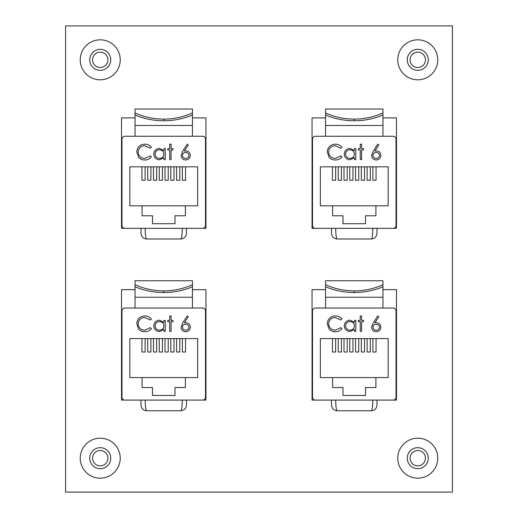 <?xml version="1.0" encoding="UTF-8"?>
<svg xmlns="http://www.w3.org/2000/svg" width="518" height="518" viewBox="0 0 518 518"><rect width="100%" height="100%" fill="white"/><g stroke="black" fill="none" stroke-linecap="round" stroke-linejoin="round"><path stroke-width="0.78" d="M100.233 465.87A7.686 7.686 0 0 1 92.547 458.184A7.686 7.686 0 0 1 100.233 450.498A7.686 7.686 0 0 1 107.919 458.184A7.686 7.686 0 0 1 100.233 465.87M417.767 465.87A7.686 7.686 0 0 1 410.081 458.184A7.686 7.686 0 0 1 417.767 450.498A7.686 7.686 0 0 1 425.453 458.184A7.686 7.686 0 0 1 417.767 465.87M100.233 67.502A7.686 7.686 0 0 1 92.547 59.816A7.686 7.686 0 0 1 100.233 52.13A7.686 7.686 0 0 1 107.919 59.816A7.686 7.686 0 0 1 100.233 67.502M417.767 67.502A7.686 7.686 0 0 1 410.081 59.816A7.686 7.686 0 0 1 417.767 52.13A7.686 7.686 0 0 1 425.453 59.816A7.686 7.686 0 0 1 417.767 67.502M186.467 228.328L186.467 233.229C186.189 236.603 184.376 238.52 181.035 238.992C181.76 237.872 182.194 234.317 182.33 228.328L205.957 228.328L205.957 117.916L192.437 117.916M135.043 117.916L121.523 117.916L121.523 228.328L145.15 228.328C145.286 234.317 145.72 237.872 146.445 238.992C143.104 238.526 141.291 236.609 141.013 233.229L141.013 228.328M376.987 228.328L376.987 233.229C376.709 236.603 374.902 238.52 371.555 238.992C372.28 237.872 372.714 234.317 372.85 228.328L396.477 228.328L396.477 117.916L382.957 117.916M325.563 117.916L312.043 117.916L312.043 228.328L335.67 228.328C335.806 234.317 336.24 237.872 336.965 238.992C333.624 238.526 331.818 236.609 331.533 233.229L331.533 228.328M65.592 492.1L452.408 492.1L452.408 25.9L65.592 25.9L65.592 492.1M376.987 400.084L376.987 404.992C376.709 408.359 374.902 410.282 371.555 410.748C372.28 409.628 372.714 406.073 372.85 400.084L396.477 400.084L396.477 289.672L382.957 289.672M325.563 289.672L312.043 289.672L312.043 400.084L335.67 400.084C335.806 406.073 336.24 409.628 336.965 410.748C333.624 410.288 331.818 408.365 331.533 404.992L331.533 400.084M186.467 400.084L186.467 404.992C186.189 408.359 184.376 410.282 181.035 410.748C181.76 409.628 182.194 406.073 182.33 400.084L205.957 400.084L205.957 289.672L192.437 289.672M135.043 289.672L121.523 289.672L121.523 400.084L145.15 400.084C145.286 406.073 145.72 409.628 146.445 410.748C143.104 410.288 141.291 408.365 141.013 404.992L141.013 400.084M325.563 115.028L325.563 112.963C334.647 117.036 344.211 119.095 354.26 119.121C364.309 119.095 373.873 117.036 382.957 112.963L382.957 115.028C373.841 118.829 364.277 120.746 354.26 120.772C344.25 120.746 334.68 118.829 325.563 115.028L325.563 125.479L382.957 125.479L382.957 115.028M396.024 139.115A2.843 2.843 0 0 0 393.188 136.273L315.339 136.273A2.843 2.843 0 0 0 312.496 139.115L312.496 225.485A2.843 2.843 0 0 0 315.339 228.328L393.188 228.328A2.843 2.843 0 0 0 396.024 225.485L396.024 139.115L396.024 159.57L396.477 159.57M396.477 205.031L396.024 205.031L396.024 225.485M393.188 136.273L382.957 136.273L382.957 125.479M325.563 125.479L325.563 136.273L315.339 136.273M358.314 148.614L360.237 148.614L360.237 144.179L361.59 144.179L361.59 148.614L363.513 148.614L363.513 149.961L361.59 149.961L361.59 159.596L360.237 159.596L360.237 149.961L358.314 149.961L358.314 148.614M327.279 151.994C327.752 147.118 330.452 144.516 335.366 144.179C338.073 144.166 340.261 145.208 341.925 147.326L340.747 148.226L335.282 145.72C331.255 145.998 329.034 148.129 328.626 152.098C329.053 156.106 331.3 158.223 335.379 158.443L340.747 155.937L341.925 156.831C340.261 158.935 338.079 159.984 335.386 159.984C332.912 160.036 330.847 159.162 329.183 157.355L327.279 151.994M365.52 215.773L375.913 215.773L375.913 205.814L388.176 205.814L388.176 166.841L320.344 166.841L320.344 205.814L332.608 205.814L332.608 215.773L343 215.773L343 223.711L365.52 223.711L365.52 215.773M354.454 150.647L354.454 148.614L355.808 148.614L355.808 159.596L354.454 159.596L354.454 157.699L349.967 159.79C346.477 159.473 344.567 157.563 344.237 154.073C344.6 150.608 346.523 148.724 350.013 148.42L354.454 150.647M371.613 155.406L373.29 151.042L377.777 144.179L378.82 144.995L374.844 151.068L376.405 150.926C379.137 151.165 380.62 152.648 380.866 155.381C380.6 158.223 379.034 159.758 376.165 159.984C373.374 159.732 371.853 158.204 371.613 155.406M312.496 139.115L312.496 159.57L312.043 159.57M312.043 205.031L312.496 205.031L312.496 225.485M370.279 166.841L370.279 180.245L367.1 180.245L367.1 166.841M358.734 166.841L358.734 180.245L355.555 180.245L355.555 166.841M341.414 166.841L341.414 180.245L338.235 180.245L338.235 166.841M352.959 166.841L352.959 180.245L349.779 180.245L349.779 166.841M375.913 205.814L332.608 205.814M347.19 166.841L347.19 180.245L344.004 180.245L344.004 166.841M335.645 166.841L335.645 180.245L332.459 180.245L332.459 166.841M364.51 166.841L364.51 180.245L361.324 180.245L361.324 166.841M376.055 166.841L376.055 180.245L372.876 180.245L372.876 166.841M325.563 112.963L325.563 109L382.957 109L382.957 112.963M371.555 238.992L336.965 238.992M354.454 154.131C354.215 151.431 352.739 149.98 350.026 149.767C347.358 149.993 345.875 151.431 345.59 154.092C345.882 156.747 347.358 158.197 350.019 158.443C352.726 158.236 354.202 156.799 354.454 154.131M379.513 155.458C379.228 153.555 378.095 152.557 376.12 152.467C374.21 152.57 373.154 153.568 372.96 155.458C373.219 157.343 374.307 158.333 376.236 158.443C378.166 158.333 379.26 157.343 379.513 155.458M325.563 286.784L325.563 284.719C334.647 288.798 344.211 290.851 354.26 290.883C364.309 290.851 373.873 288.798 382.957 284.719L382.957 286.784C373.841 290.585 364.277 292.502 354.26 292.528C344.25 292.502 334.68 290.585 325.563 286.784L325.563 297.235L382.957 297.235L382.957 286.784M396.024 310.871A2.843 2.843 0 0 0 393.188 308.029L315.339 308.029A2.843 2.843 0 0 0 312.496 310.871L312.496 397.248A2.843 2.843 0 0 0 315.339 400.084L393.188 400.084A2.843 2.843 0 0 0 396.024 397.248L396.024 310.871L396.024 331.332L396.477 331.332M396.477 376.787L396.024 376.787L396.024 397.248M393.188 308.029L382.957 308.029L382.957 297.235M325.563 297.235L325.563 308.029L315.339 308.029M358.314 320.37L360.237 320.37L360.237 315.935L361.59 315.935L361.59 320.37L363.513 320.37L363.513 321.717L361.59 321.717L361.59 331.358L360.237 331.358L360.237 321.717L358.314 321.717L358.314 320.37M327.279 323.75C327.752 318.874 330.452 316.271 335.366 315.935C338.073 315.922 340.261 316.971 341.925 319.082L340.747 319.982L335.282 317.476C331.255 317.761 329.034 319.884 328.626 323.854C329.053 327.862 331.3 329.979 335.379 330.199L340.747 327.693L341.925 328.587C340.261 330.691 338.079 331.747 335.386 331.74C332.912 331.792 330.847 330.918 329.183 329.111L327.279 323.75M365.52 387.529L375.913 387.529L375.913 377.57L388.176 377.57L388.176 338.597L320.344 338.597L320.344 377.57L332.608 377.57L332.608 387.529L343 387.529L343 395.467L365.52 395.467L365.52 387.529M354.454 322.403L354.454 320.37L355.808 320.37L355.808 331.358L354.454 331.358L354.454 329.454L349.967 331.552C346.477 331.229 344.567 329.325 344.237 325.835C344.6 322.364 346.523 320.48 350.013 320.176L354.454 322.403M371.613 327.162L373.29 322.798L377.777 315.935L378.82 316.751L374.844 322.831L376.405 322.682C379.137 322.921 380.62 324.41 380.866 327.136C380.6 329.979 379.034 331.514 376.165 331.74C373.374 331.488 371.853 329.966 371.613 327.162M312.496 310.871L312.496 331.332L312.043 331.332M312.043 376.787L312.496 376.787L312.496 397.248M370.279 338.597L370.279 352L367.1 352L367.1 338.597M358.734 338.597L358.734 352L355.555 352L355.555 338.597M341.414 338.597L341.414 352L338.235 352L338.235 338.597M352.959 338.597L352.959 352L349.779 352L349.779 338.597M375.913 377.57L332.608 377.57M347.19 338.597L347.19 352L344.004 352L344.004 338.597M335.645 338.597L335.645 352L332.459 352L332.459 338.597M364.51 338.597L364.51 352L361.324 352L361.324 338.597M376.055 338.597L376.055 352L372.876 352L372.876 338.597M325.563 284.719L325.563 280.756L382.957 280.756L382.957 284.719M371.555 410.748L336.965 410.748M354.454 325.887C354.215 323.193 352.739 321.736 350.026 321.529C347.358 321.749 345.875 323.187 345.59 325.848C345.882 328.503 347.358 329.953 350.019 330.199C352.726 329.998 354.202 328.561 354.454 325.887M379.513 327.221C379.228 325.31 378.095 324.313 376.12 324.223C374.21 324.333 373.154 325.33 372.96 327.221C373.219 329.098 374.307 330.089 376.236 330.199C378.166 330.089 379.26 329.098 379.513 327.221M135.043 115.028L135.043 112.963C144.127 117.036 153.691 119.095 163.74 119.121C173.789 119.095 183.353 117.036 192.437 112.963L192.437 115.028C183.32 118.829 173.75 120.746 163.74 120.772C153.723 120.746 144.159 118.829 135.043 115.028L135.043 125.479L192.437 125.479L192.437 115.028M205.504 139.115A2.843 2.843 0 0 0 202.661 136.273L124.812 136.273A2.843 2.843 0 0 0 121.976 139.115L121.976 225.485A2.843 2.843 0 0 0 124.812 228.328L202.661 228.328A2.843 2.843 0 0 0 205.504 225.485L205.504 139.115L205.504 159.57L205.957 159.57M205.957 205.031L205.504 205.031L205.504 225.485M202.661 136.273L192.437 136.273L192.437 125.479M135.043 125.479L135.043 136.273L124.812 136.273M167.787 148.614L169.716 148.614L169.716 144.179L171.069 144.179L171.069 148.614L172.993 148.614L172.993 149.961L171.069 149.961L171.069 159.596L169.716 159.596L169.716 149.961L167.787 149.961L167.787 148.614M136.758 151.994C137.231 147.118 139.925 144.516 144.846 144.179C147.552 144.166 149.741 145.208 151.405 147.326L150.226 148.226L144.762 145.72C140.734 145.998 138.513 148.129 138.105 152.098C138.526 156.106 140.779 158.223 144.852 158.443L150.226 155.937L151.405 156.831C149.741 158.935 147.559 159.984 144.865 159.984C142.392 160.036 140.326 159.162 138.662 157.355L136.758 151.994M175 215.773L185.392 215.773L185.392 205.814L197.656 205.814L197.656 166.841L129.824 166.841L129.824 205.814L142.087 205.814L142.087 215.773L152.48 215.773L152.48 223.711L175 223.711L175 215.773M163.934 150.647L163.934 148.614L165.281 148.614L165.281 159.596L163.934 159.596L163.934 157.699L159.447 159.79C155.957 159.473 154.047 157.563 153.716 154.073C154.079 150.608 156.002 148.724 159.492 148.42L163.934 150.647M181.093 155.406L182.77 151.042L187.257 144.179L188.299 144.995L184.324 151.068L185.884 150.926C188.61 151.165 190.1 152.648 190.339 155.381C190.08 158.223 188.513 159.758 185.645 159.984C182.854 159.732 181.332 158.204 181.093 155.406M121.976 139.115L121.976 159.57L121.523 159.57M121.523 205.031L121.976 205.031L121.976 225.485M179.759 166.841L179.759 180.245L176.58 180.245L176.58 166.841M168.214 166.841L168.214 180.245L165.028 180.245L165.028 166.841M150.893 166.841L150.893 180.245L147.714 180.245L147.714 166.841M162.438 166.841L162.438 180.245L159.259 180.245L159.259 166.841M185.392 205.814L142.087 205.814M156.669 166.841L156.669 180.245L153.483 180.245L153.483 166.841M145.118 166.841L145.118 180.245L141.938 180.245L141.938 166.841M173.99 166.841L173.99 180.245L170.804 180.245L170.804 166.841M185.535 166.841L185.535 180.245L182.349 180.245L182.349 166.841M135.043 112.963L135.043 109L192.437 109L192.437 112.963M181.035 238.992L146.445 238.992M163.934 154.131C163.694 151.431 162.218 149.98 159.505 149.767C156.837 149.993 155.355 151.431 155.07 154.092C155.361 156.747 156.837 158.197 159.492 158.443C162.199 158.236 163.682 156.799 163.934 154.131M188.992 155.458C188.707 153.555 187.574 152.557 185.599 152.467C183.683 152.57 182.634 153.568 182.44 155.458C182.692 157.343 183.786 158.333 185.716 158.443C187.645 158.333 188.74 157.343 188.992 155.458M135.043 286.784L135.043 284.719C144.127 288.798 153.691 290.851 163.74 290.883C173.789 290.851 183.353 288.798 192.437 284.719L192.437 286.784C183.32 290.585 173.75 292.502 163.74 292.528C153.723 292.502 144.159 290.585 135.043 286.784L135.043 297.235L192.437 297.235L192.437 286.784M205.504 310.871A2.843 2.843 0 0 0 202.661 308.029L124.812 308.029A2.843 2.843 0 0 0 121.976 310.871L121.976 397.248A2.843 2.843 0 0 0 124.812 400.084L202.661 400.084A2.843 2.843 0 0 0 205.504 397.248L205.504 310.871L205.504 331.332L205.957 331.332M205.957 376.787L205.504 376.787L205.504 397.248M202.661 308.029L192.437 308.029L192.437 297.235M135.043 297.235L135.043 308.029L124.812 308.029M167.787 320.37L169.716 320.37L169.716 315.935L171.069 315.935L171.069 320.37L172.993 320.37L172.993 321.717L171.069 321.717L171.069 331.358L169.716 331.358L169.716 321.717L167.787 321.717L167.787 320.37M136.758 323.75C137.231 318.874 139.925 316.271 144.846 315.935C147.552 315.922 149.741 316.971 151.405 319.082L150.226 319.982L144.762 317.476C140.734 317.761 138.513 319.884 138.105 323.854C138.526 327.862 140.779 329.979 144.852 330.199L150.226 327.693L151.405 328.587C149.741 330.691 147.559 331.747 144.865 331.74C142.392 331.792 140.326 330.918 138.662 329.111L136.758 323.75M175 387.529L185.392 387.529L185.392 377.57L197.656 377.57L197.656 338.597L129.824 338.597L129.824 377.57L142.087 377.57L142.087 387.529L152.48 387.529L152.48 395.467L175 395.467L175 387.529M163.934 322.403L163.934 320.37L165.281 320.37L165.281 331.358L163.934 331.358L163.934 329.454L159.447 331.552C155.957 331.229 154.047 329.325 153.716 325.835C154.079 322.364 156.002 320.48 159.492 320.176L163.934 322.403M181.093 327.162L182.77 322.798L187.257 315.935L188.299 316.751L184.324 322.831L185.884 322.682C188.61 322.921 190.1 324.41 190.339 327.136C190.08 329.979 188.513 331.514 185.645 331.74C182.854 331.488 181.332 329.966 181.093 327.162M121.976 310.871L121.976 331.332L121.523 331.332M121.523 376.787L121.976 376.787L121.976 397.248M179.759 338.597L179.759 352L176.58 352L176.58 338.597M168.214 338.597L168.214 352L165.028 352L165.028 338.597M150.893 338.597L150.893 352L147.714 352L147.714 338.597M162.438 338.597L162.438 352L159.259 352L159.259 338.597M185.392 377.57L142.087 377.57M156.669 338.597L156.669 352L153.483 352L153.483 338.597M145.118 338.597L145.118 352L141.938 352L141.938 338.597M173.99 338.597L173.99 352L170.804 352L170.804 338.597M185.535 338.597L185.535 352L182.349 352L182.349 338.597M135.043 284.719L135.043 280.756L192.437 280.756L192.437 284.719M181.035 410.748L146.445 410.748M163.934 325.887C163.694 323.193 162.218 321.736 159.505 321.529C156.837 321.749 155.355 323.187 155.07 325.848C155.361 328.503 156.837 329.953 159.492 330.199C162.199 329.998 163.682 328.561 163.934 325.887M188.992 327.221C188.707 325.31 187.574 324.313 185.599 324.223C183.683 324.333 182.634 325.33 182.44 327.221C182.692 329.098 183.786 330.089 185.716 330.199C187.645 330.089 188.74 329.098 188.992 327.221M110.735 458.184A10.502 10.502 0 0 1 100.233 468.686A10.502 10.502 0 0 1 89.731 458.184A10.502 10.502 0 0 1 100.233 447.681A10.502 10.502 0 0 1 110.735 458.184M100.233 478.172A19.995 19.995 0 0 0 120.228 458.184A19.995 19.995 0 0 0 100.233 438.189A19.995 19.995 0 0 0 80.238 458.184A19.995 19.995 0 0 0 100.233 478.172M428.269 458.184A10.502 10.502 0 0 1 417.767 468.686A10.502 10.502 0 0 1 407.265 458.184A10.502 10.502 0 0 1 417.767 447.681A10.502 10.502 0 0 1 428.269 458.184M417.767 478.172A19.995 19.995 0 0 0 437.762 458.184A19.995 19.995 0 0 0 417.767 438.189A19.995 19.995 0 0 0 397.772 458.184A19.995 19.995 0 0 0 417.767 478.172M110.735 59.816A10.502 10.502 0 0 1 100.233 70.318A10.502 10.502 0 0 1 89.731 59.816A10.502 10.502 0 0 1 100.233 49.314A10.502 10.502 0 0 1 110.735 59.816M100.233 79.811A19.995 19.995 0 0 0 120.228 59.816A19.995 19.995 0 0 0 100.233 39.828A19.995 19.995 0 0 0 80.238 59.816A19.995 19.995 0 0 0 100.233 79.811M428.269 59.816A10.502 10.502 0 0 1 417.767 70.318A10.502 10.502 0 0 1 407.265 59.816A10.502 10.502 0 0 1 417.767 49.314A10.502 10.502 0 0 1 428.269 59.816M417.767 79.811A19.995 19.995 0 0 0 437.762 59.816A19.995 19.995 0 0 0 417.767 39.828A19.995 19.995 0 0 0 397.772 59.816A19.995 19.995 0 0 0 417.767 79.811M354.26 119.121L354.26 120.772M354.26 290.883L354.26 292.528M163.74 119.121L163.74 120.772M163.74 290.883L163.74 292.528"/></g></svg>
